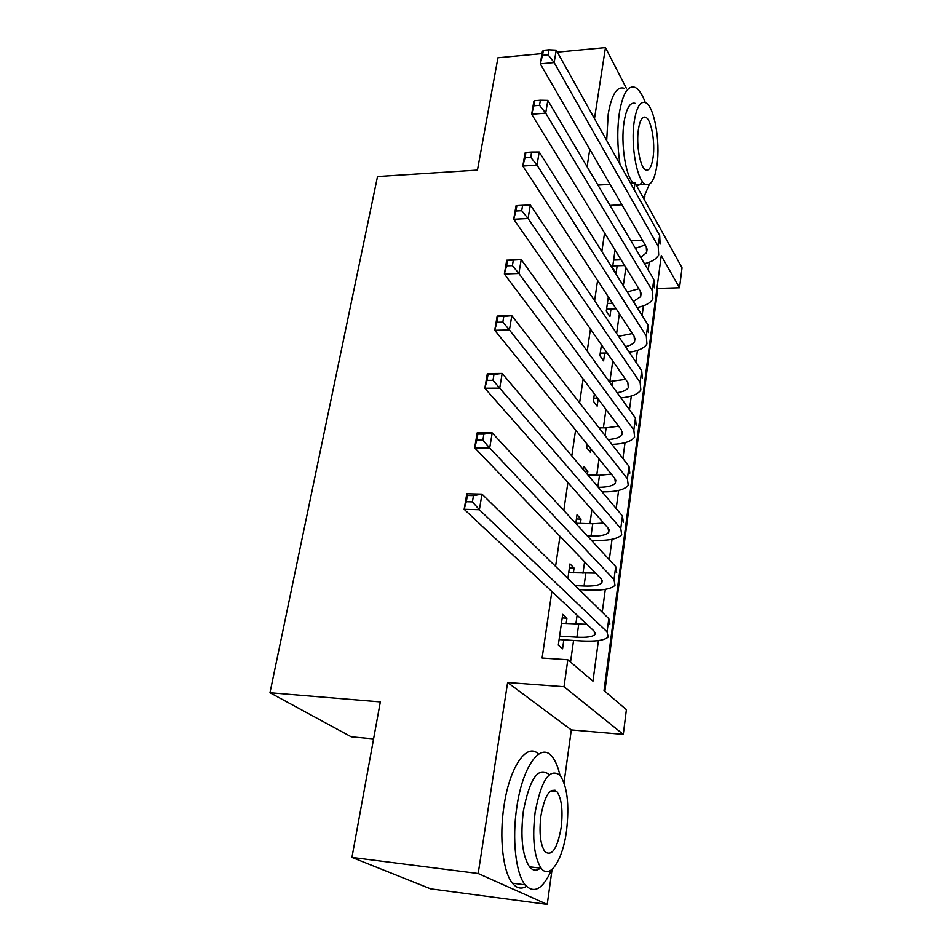 <?xml version="1.0" encoding="UTF-8"?>
<svg xmlns="http://www.w3.org/2000/svg" width="952" height="952" viewBox="0 0 952 952"><rect width="100%" height="100%" fill="white"/><g stroke="black" fill="none" stroke-linecap="round" stroke-linejoin="round"><path stroke-width="1.43" d="M634.08 189.567L635.02 182.915L682.037 267.798L679.514 287.754L661.259 255.66L604.02 690.605L626.392 709.68L623.286 734.397L564.012 686.725L567.82 659.76L592.965 681.18L598.415 640.577M564.012 782.794L571.307 729.922L623.286 734.397M571.307 729.922L507.618 682.513L478.19 873.496L351.942 857.395L430.625 888.835L547.245 904.4L552.077 869.378M373.589 738.895L351.228 736.812L269.963 692.747L377.527 176.536L477.452 170.087L497.955 57.763L542.033 53.598M644.397 199.837L644.932 195.945M604.865 691.331L657.808 288.42L679.514 287.754M478.19 873.496L547.245 904.4M626.285 88.131L605.448 47.6L594.488 118.667M557.348 52.146L605.448 47.6M566.166 623.548L566.928 618.181L562.727 614.326L558.3 645.147L562.561 648.824L563.846 639.839M573.39 572.878L574.068 568.07L569.962 563.929L567.88 578.459M580.434 523.386L581.041 519.126L577.031 514.711L575.782 523.41M587.42 474.429L587.86 471.299L583.933 466.623L583.481 469.776M587.146 444.286L586.658 447.702L590.549 452.474L591.025 449.082M594.381 393.926L593.346 401.149L597.142 406.159L598.165 398.971M601.438 344.791L599.879 355.632L603.604 360.868L604.71 353.049M608.328 296.834L606.269 311.125L609.911 316.576L611.005 308.924M657.808 288.42L657.106 287.242M604.568 232.942L601.842 251.53M597.594 280.412L594.607 300.701M590.442 329.059L587.205 351.133M583.124 378.92L579.601 402.851M575.603 430.054L571.795 455.937M567.904 482.485L563.798 510.427M559.99 536.297L555.575 566.38M551.874 591.513L542.105 658.022L567.82 659.76M570.534 662.068L573.568 640.446M575.853 624.107L577.114 615.159M580.518 590.871L580.684 589.693M582.981 573.294L584.599 561.787M589.942 523.683L591.894 509.725M596.737 475.215L599.022 458.935M603.378 427.865L605.972 409.372M609.863 381.585L612.755 360.987M616.622 333.45L619.383 313.743M623.322 285.659L625.857 267.595M615.052 250.007L612.529 267.595L616.087 273.26L617.158 265.775M507.618 682.513L564.012 686.725M609.97 205.406L621.906 204.775M597.951 185.081L610.089 184.367M630.51 183.177L635.02 182.915M589.776 149.297L587.087 166.719M351.942 857.395L380.336 701.91L269.963 692.747M602.235 612.196L605.305 589.336M609.292 559.716L612.041 539.296M616.182 508.511L618.61 490.423M622.894 458.531L625.024 442.668M629.451 409.741L631.307 396.008M635.865 362.081L637.435 350.395M642.124 315.54L643.433 305.806M648.229 270.059L649.288 262.193M630.926 240.808L642.493 240.309M584.718 471.24L587.86 471.299M576.424 518.983L581.041 519.126M569.391 567.868L574.068 568.07M562.204 617.919L566.928 618.181M613.612 260.075L621.061 259.789M624.572 265.501L612.767 265.929M635.377 248.329L645.17 244.938M640.696 257.326L646.61 252.649L646.253 246.806L540.272 63.855L542.39 51.468L543.366 50.337L542.521 55.311L548.09 54.788L548.935 49.801L543.366 50.337M548.935 49.801L556.23 50.147L659.665 235.37L660.141 244.069M556.23 50.147L554.159 62.582L658.213 246.306L658.701 254.922C656.535 258.932 651.787 261.86 644.468 263.692M548.09 54.788L554.159 62.582L540.272 63.855L542.521 55.311M645.289 102.566C642.243 94.26 638.828 89.214 635.055 87.406C627.88 85.085 622.62 93.736 619.3 113.347C617.086 129.52 617.312 146.513 619.99 164.327M624.214 88.31C616.92 86.013 611.577 94.641 608.197 114.204L606.686 140.503M633.08 183.022C625.512 175.37 620.644 143.454 624.024 122.213C626.404 107.981 630.212 101.721 635.436 103.435M656.975 164.982C660.533 141.372 654.155 105.886 645.456 102.637C640.315 100.912 636.567 107.183 634.222 121.451C630.462 145.192 636.971 180.928 645.373 184.307C650.823 186.283 654.69 179.845 656.975 164.982M638.411 129.46C636.007 144.74 640.184 167.742 645.634 169.896C649.109 171.146 651.584 167.016 653.072 157.508C655.381 142.264 651.251 119.381 645.682 117.274C642.338 116.132 639.911 120.19 638.411 129.46M642.457 181.582C640.613 184.605 638.566 185.842 636.341 185.283M643.433 198.099L649.395 184.283M559.978 775.273C557.979 766.574 555.23 760.22 551.72 756.209C540.403 742.036 522.529 766.408 516.793 807.332C511.914 838.974 515.734 873.567 525.111 884.824C534.012 894.261 542.842 889.239 551.601 869.759M538.582 754.151C527.063 741.965 509.677 766.348 504.001 805.939C499.05 837.474 502.93 871.949 512.45 883.194C516.722 888.371 521.375 889.418 526.42 886.336M540.379 868.105C536.44 871.223 532.811 870.771 529.467 866.76C522.303 855.586 520.268 837.022 523.362 811.08C529.681 778.843 538.094 766.538 548.614 774.166M554.957 790.16L555.218 791.588M566.559 830.561C569.463 804.499 567.273 786.066 559.99 775.285C549.625 767.657 541.343 780.009 535.119 812.365C532.061 838.403 534.072 857.014 541.129 868.2C549.863 880.112 562.906 859.763 566.559 830.561M540.926 815.733C538.987 832.512 540.296 844.483 544.877 851.647C551.898 856.764 557.337 848.696 561.192 827.455C563.072 810.652 561.68 798.764 557.015 791.778C550.268 786.816 544.913 794.801 540.926 815.733M538.987 869.093L539.463 867.998M607.376 303.438L612.553 303.295M616.146 308.793L606.579 309.043M627.249 291.907L638.863 288.765M633.318 301.546L640.648 296.631L640.256 291.026L531.656 114.252L533.834 101.531L534.774 100.686L533.905 105.791L539.534 105.339L540.391 100.222L534.774 100.686M540.391 100.222L547.84 100.376L653.81 279.483L654.345 287.825M547.84 100.376L545.698 113.145L652.322 290.669L652.882 298.916C650.525 303.034 645.254 305.889 637.067 307.508M539.534 105.339L545.698 113.145L531.656 114.252L533.905 105.791M601.01 347.766L603.497 347.73M618.538 336.294L632.342 333.569M607.186 353.013L600.248 353.109M625.488 346.647C630.164 345.612 633.187 343.934 634.556 341.613L634.115 336.27L522.815 166.041L525.052 152.963L525.944 152.427L525.04 157.675L530.74 157.294L531.632 152.034L525.944 152.427M531.632 152.034L539.201 151.987L647.824 324.596L648.431 332.581M539.201 151.987L537.011 165.112L646.301 336.044L646.932 343.934C644.361 348.123 638.459 350.895 629.236 352.228M530.74 157.294L537.011 165.112L522.815 166.041L525.04 157.675M609.161 381.585L625.595 379.36M597.558 398.162L593.774 398.162M617.134 392.652C622.977 391.819 626.702 390.153 628.32 387.631L627.82 382.549L513.711 219.257L516.008 205.81L516.865 205.608L515.936 211.011L521.696 210.701L522.612 205.299L516.865 205.608M522.612 205.299L530.335 205.037L641.696 370.768L642.374 378.36M530.335 205.037L528.074 218.532L640.137 382.478L640.839 389.975C638.007 394.259 631.354 396.889 620.894 397.865M521.696 210.701L528.074 218.532L513.711 219.257L515.936 211.011M599.034 427.841L606.115 427.876L618.598 426.198M608.126 439.538C615.408 439.05 620.014 437.456 621.942 434.731L621.394 429.923L504.358 273.986L506.726 260.158L521.208 259.587L635.424 418.011L636.174 425.199M513.342 260.063L507.523 260.301L506.583 265.846L512.402 265.632L513.342 260.063L521.208 259.587L518.888 273.474L633.83 430.007L634.603 437.087C631.438 441.466 623.881 443.906 611.922 444.417M512.402 265.632L518.888 273.474L504.358 273.986L506.583 265.846M507.523 260.301L506.726 260.158M587.943 475.06L599.498 475.274L611.291 474.084M598.272 487.293C607.34 487.317 613.052 485.865 615.42 482.938L614.813 478.416L494.742 330.284L497.17 316.064L511.819 315.707L629.01 466.385L629.831 473.144M503.81 316.409L497.92 316.552L496.944 322.276L502.846 322.133L503.81 316.409L511.819 315.707L509.439 329.987L627.38 478.654L628.225 485.306C624.631 489.78 615.932 491.97 602.14 491.875M502.846 322.133L509.439 329.987L494.742 330.284L496.944 322.276M497.92 316.552L497.17 316.064M587.348 535.952L591.013 536.071C600.414 536.285 606.317 535.024 608.733 532.287L608.066 528.086L484.83 388.214L487.341 373.577L502.168 373.446L622.429 515.924L623.334 522.231M575.805 523.243L592.727 523.767L603.639 523.053M493.993 374.41L488.043 374.457L487.031 380.336L492.993 380.3L493.993 374.41L502.168 373.446L499.705 388.142L620.763 528.491L621.692 534.691C618.05 538.832 609.137 540.736 594.964 540.391L591.335 540.26M492.993 380.3L499.705 388.142L484.83 388.214L487.031 380.336M488.043 374.457L487.341 373.577M575.151 585.599L584.04 586.027C593.536 586.372 599.486 585.313 601.878 582.826L601.164 578.947L474.643 447.856L477.214 432.791L492.22 432.898L615.706 566.654L616.694 572.497M568.713 572.664L595.535 573.128M483.89 434.124L477.856 434.076L476.833 440.133L482.866 440.193L483.89 434.124L492.22 432.898L489.685 448.035L613.992 579.53L615.004 585.254C611.374 589.014 602.402 590.609 588.098 590.062L579.244 589.621M482.866 440.193L489.685 448.035L474.643 447.856L476.833 440.133M477.856 434.076L477.214 432.791M559.597 636.114L576.9 637.174C586.491 637.673 592.477 636.817 594.869 634.615L594.084 631.069L464.148 509.284L466.801 493.755L481.986 494.124L608.804 618.645L609.875 623.988M561.442 623.274L586.872 624.31M473.477 495.623L467.384 495.48L466.313 501.716L472.418 501.882L473.477 495.623L481.986 494.124L479.38 509.725L607.055 631.842L608.149 637.055C604.532 640.398 595.5 641.684 581.053 640.91L559.098 639.554M472.418 501.882L479.38 509.725L464.148 509.284L466.313 501.716M467.384 495.48L466.801 493.755M659.665 235.37L658.213 246.306M653.81 279.483L652.322 290.669M647.824 324.596L646.301 336.044M612.576 381.562L612.017 385.548M641.696 370.768L640.137 382.478M606.115 427.876L605.044 435.564M635.424 418.011L633.83 430.007M599.498 475.274L597.88 486.841M629.01 466.385L627.38 478.654M592.727 523.767L591.013 536.071M622.429 515.924L620.763 528.491M585.801 573.425L584.04 586.027M615.706 566.654L613.992 579.53M578.697 624.274L576.9 637.174M608.804 618.645L607.055 631.842M647.11 248.972L646.61 252.649M643.076 117.465L645.682 117.274M636.091 184.843L645.373 184.307M550.411 791.088L557.015 791.778M529.467 866.76L541.129 868.2M525.111 884.824L512.45 883.194M641.124 293.121L640.648 296.631M635.008 338.269L634.556 341.613M628.748 384.465L628.32 387.631M622.346 431.744L621.942 434.731M615.789 480.141L615.42 482.938M609.078 529.693L608.733 532.287M602.211 580.446L601.878 582.826M595.167 632.449L594.869 634.615"/></g></svg>
